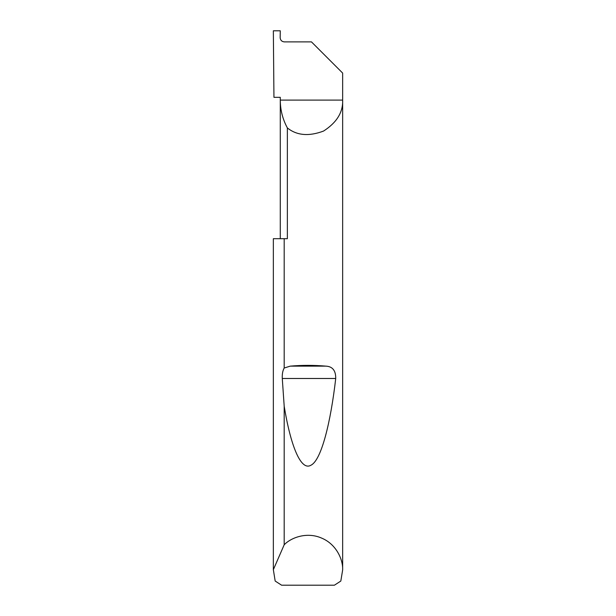 <?xml version="1.0" encoding="UTF-8"?>
<svg xmlns="http://www.w3.org/2000/svg" width="616" height="616" viewBox="0 0 616 616"><rect width="100%" height="100%" fill="white"/><g stroke="black" fill="none" stroke-linecap="round" stroke-linejoin="round"><path stroke-width="0.92" d="M280.28 238.7L280.28 100.1C280.319 109.971 282.682 119.25 287.364 127.936L287.364 238.7L284.192 238.7L284.192 368.014L290.282 366.127C302.094 365.111 313.906 365.111 325.718 366.127C332.501 366.397 335.835 370.524 335.72 378.494C330.7 422.283 321.39 460.26 310.941 465.219C300.508 471.486 290.313 443.997 284.192 406.206L282.282 378.494C282.066 374.182 282.705 370.686 284.192 368.014M342.65 569.954L340.825 581.042L334.403 585.2L281.597 585.2L275.175 581.042L273.35 569.677L284.192 544.775C291.337 537.337 307.238 531.677 321.706 538.13C336.336 544.213 343.143 559.651 342.65 569.954L342.65 73.073L311.465 41.888L284.322 41.888C281.812 41.626 280.426 40.24 280.157 37.73L280.28 30.8L273.35 30.8L273.943 97.328L280.28 97.328L280.28 100.1L342.65 100.1C343.12 112.235 336.767 122.546 323.585 131.046C308.909 136.575 296.835 135.535 287.364 127.936M284.192 544.775L284.192 406.206M273.35 569.954L273.35 238.7L284.192 238.7M273.35 569.677L273.35 238.7M290.282 366.127L325.718 366.127M282.282 378.494L335.72 378.494"/></g></svg>
